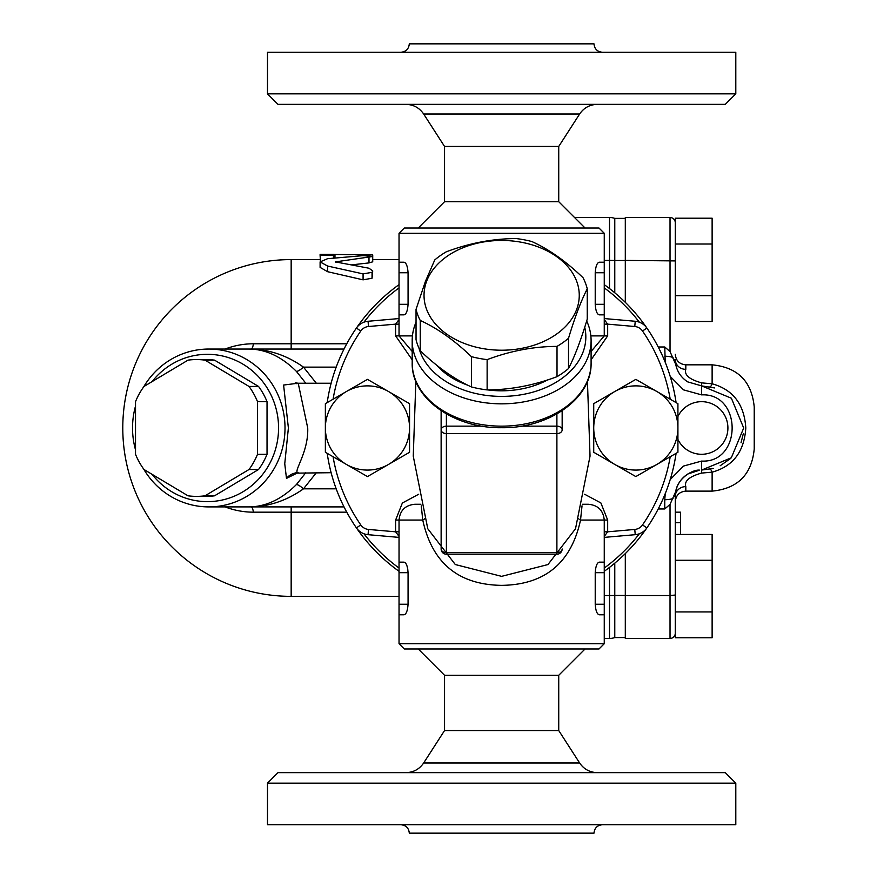 <?xml version="1.0" encoding="UTF-8"?>
<svg xmlns="http://www.w3.org/2000/svg" width="877" height="877" viewBox="0 0 877 877"><rect width="100%" height="100%" fill="white"/><g stroke="black" fill="none" stroke-linecap="round" stroke-linejoin="round"><path stroke-width="1.32" d="M444.551 675.29L444.551 730.541L558.737 730.541L558.737 675.29L444.551 675.29L418.241 648.98M558.737 201.71L558.737 146.459L444.551 146.459L444.551 201.71L558.737 201.71L585.047 228.02M501.644 772.637L278.009 772.637L267.485 783.161L735.803 783.161L725.279 772.637L501.644 772.637M267.485 783.161L267.485 824.731L735.803 824.731L735.803 783.161M602.411 824.731C597.292 825.235 594.485 828.041 593.992 833.15L409.296 833.15C408.803 828.041 405.996 825.235 400.877 824.731M558.737 730.541L579.62 762.979L423.668 762.979C419.403 769.195 413.505 772.418 405.974 772.637M501.644 104.363L725.279 104.363L735.803 93.839L267.485 93.839L278.009 104.363L501.644 104.363M735.803 93.839L735.803 52.269L267.485 52.269L267.485 93.839M400.877 52.269C405.996 51.765 408.803 48.959 409.296 43.85L593.992 43.85C594.485 48.959 597.292 51.765 602.411 52.269M444.551 146.459L423.668 114.021L579.62 114.021C583.885 107.805 589.783 104.582 597.314 104.363M675.29 611.938L712.124 611.938L712.124 637.754L675.29 637.754L675.29 496.382L675.29 512.168L680.552 512.168L680.552 534.466M712.124 611.938L712.124 534.466L675.29 534.466L675.29 512.168M675.29 560.282L712.124 560.282M675.29 321.486L675.29 218.198L712.124 218.198L712.124 321.486L675.29 321.486M658.221 508.956L664.766 508.956L670.028 504.374L675.739 491.548C677.515 478.239 692.907 469.272 699.682 470.149L687.678 474.062C681.177 478.36 677.208 484.192 675.75 491.548L675.29 496.382A10.524 9.768 180 0 1 685.814 486.614L685.814 491.12C679.423 491.745 675.915 495.253 675.29 501.644L675.29 493.323M204.999 495.812L249.013 469.502A68.406 66.071 -90 0 0 257.509 454.286L257.509 401.666A68.406 66.071 -90 0 0 249.013 386.45L204.999 360.14A68.406 66.071 -90 0 0 196.514 359.57L206.04 359.57A68.406 66.071 90 0 1 214.536 360.14L258.551 386.45A68.406 66.071 90 0 1 267.036 401.666L267.036 454.286A68.406 66.071 90 0 1 258.551 469.502L214.536 495.812A68.406 66.071 90 0 1 206.04 496.382L196.514 496.382A68.406 66.071 -90 0 0 204.999 495.812L214.536 495.812M152.127 381.594A73.668 71.158 90 0 1 255.941 374.106A73.668 71.158 90 0 1 255.941 481.846A73.668 71.158 90 0 1 152.127 474.358M249.013 469.502L258.551 469.502M257.509 454.286L267.036 454.286M257.509 401.666L267.036 401.666M249.013 386.45L258.551 386.45M204.999 360.14L214.536 360.14M196.514 359.57A68.406 66.071 -90 0 0 188.029 360.14L144.003 386.45A68.406 66.071 -90 0 0 135.518 401.666L135.518 454.286A68.406 66.071 -90 0 0 144.003 469.502L188.029 495.812A68.406 66.071 -90 0 0 196.514 496.382M625.301 595.45L614.777 595.45A15.786 1.48 180 0 1 609.515 595.538L609.515 638.456A15.786 15.786 0 0 0 614.777 637.557A15.786 15.786 0 0 1 609.515 638.456A15.786 15.786 0 0 0 614.777 637.557L625.301 637.557L614.777 637.557L614.777 563.155M614.777 292.797L614.777 218.395L625.301 218.395L614.777 218.395A15.786 15.786 0 0 0 609.515 217.496L574.523 217.496L609.515 217.496L609.515 260.414L604.253 260.414M327.592 258.693L320.105 261.894L327.592 266.038L363.078 273.887L372.045 272.341L372.725 270.916L368.987 268.23L335.365 261.894L372.725 256.49L363.1 255.645L327.592 258.693M335.727 261.598L335.727 262.19M335.957 261.532L335.957 262.245M336.198 261.489L336.198 262.3M372.725 256.49L372.725 261.817L368.987 262.914L351.6 264.865M372.725 270.916L372.045 278.228L363.078 279.84L327.592 271.695L320.105 267.397L320.105 261.894M333.468 255.459L333.468 254.33L320.105 254.33L320.105 255.459L333.468 255.459L333.468 258.057M333.468 254.44L372.725 254.933L372.725 259.592L399.035 259.592M334.97 254.505L334.97 257.904M334.751 254.505L334.751 257.926M334.532 254.505L334.532 257.948M334.312 254.494L334.312 257.97M334.104 254.494L334.104 257.991M333.907 254.483L333.907 258.013M333.753 254.473L333.753 258.035M333.622 254.473L333.622 258.046M333.534 254.462L333.534 258.057M320.105 255.459L320.445 261.017M135.518 406.084A78.93 76.244 -90 0 0 132.526 427.976A78.93 76.244 -90 0 0 135.518 449.868M143.631 468.987A78.93 76.244 -90 0 0 208.77 506.906A78.93 76.244 -90 0 0 285.014 427.976A78.93 76.244 -90 0 0 208.77 349.046A78.93 76.244 -90 0 0 143.631 386.965M297.895 383.249L283.6 385.047L288.39 427.976L284.751 463.747L286.483 478.403L297.862 472.703M316.345 383.249L303.497 367.134C286.417 355.042 268.022 349.013 248.301 349.046C265.391 349.013 281.429 356.457 296.404 371.388L305.81 383.249M305.799 472.703L296.404 484.564C281.429 499.506 265.391 506.95 248.301 506.906C268.022 506.95 286.417 500.92 303.497 488.818L316.334 472.703M286.483 478.403A15.786 15.249 90 0 1 298.213 472.703C292.37 472.703 308.693 452.817 307.717 427.976L298.224 383.249L295.253 382.81L296.974 383.808M296.404 371.388A10.524 2.412 135.7 0 0 303.497 367.134L336.198 367.134M248.432 349.046L208.77 349.046M296.404 484.564A10.524 2.412 -135.7 0 1 303.497 488.818L336.198 488.818M344.025 349.046L248.301 349.046M208.77 506.906L344.025 506.906M251.063 349.046L251.063 349.046A10.524 2.719 90 0 0 253.42 343.784A84.192 81.32 -90 0 0 225.126 349.046M225.126 506.906A84.192 81.32 -90 0 0 253.42 512.168L346.777 512.168M609.515 638.456L604.253 638.456L609.515 638.456M614.777 218.395A15.786 15.786 0 0 0 609.515 217.496M625.301 302.346L625.301 217.496L670.028 217.496L670.028 351.578L664.766 346.996L665.226 362.289M625.301 553.606L625.301 638.456L670.028 638.456A5.262 5.262 0 0 0 675.29 633.194M658.221 346.996L664.766 346.996M685.814 486.614C684.093 481.045 689.355 476.54 701.6 473.076L712.124 472.166L712.124 491.12C737.689 488.621 751.721 474.589 754.22 449.024L754.22 406.928C751.721 381.363 737.689 367.331 712.124 364.832L712.124 383.786L701.6 382.876C689.344 379.423 684.082 374.907 685.814 369.338A10.524 9.768 0 0 1 675.29 359.57L675.739 364.404L670.028 351.578M713.297 468.417L701.6 470.072L731.319 457.783L743.696 428.02L731.385 398.224L701.6 385.88L714.569 387.93M743.312 433.676L741.032 442.71M730.585 458.507L720.138 465.775M670.214 376.419L683.556 389.87L701.6 394.869C742.413 392.819 742.227 463.22 701.6 461.083L683.534 466.06L670.203 479.555M665.248 493.619L664.766 499.715A10.524 3.333 -0 0 0 672.166 498.761L673.043 498.443M673.043 357.509L672.155 357.202A10.524 3.333 180 0 0 664.766 356.237M699.682 470.149L694.135 471.157M675.739 364.404C677.187 371.76 681.166 377.581 687.678 381.868L701.6 385.88L701.6 394.869M710.019 469.217A10.524 2.028 -101.5 0 1 712.124 472.166C733.051 466.356 744.277 451.622 745.801 427.976C744.299 404.363 733.084 389.629 712.124 383.786A10.524 2.028 -78.5 0 1 710.019 386.735M675.29 222.758A5.262 5.262 0 0 0 670.028 217.496A5.262 5.262 0 0 1 675.29 222.758M675.29 295.67L712.124 295.67M675.29 244.014L712.124 244.014M467.934 385.255A76.299 53.946 180 0 1 447.698 375.016A76.299 53.946 180 0 1 436.713 365.194M547.643 379.905A76.299 53.946 180 0 1 487.689 389.903M557.016 376.671A86.823 61.39 -0 0 0 563.034 372.791A86.823 61.39 -0 0 0 568.526 368.526C574.764 356.391 581.002 339.914 587.25 319.118L587.25 288.84C581.002 300.986 574.764 317.452 568.526 338.248A86.823 61.39 180 0 1 557.016 346.393C533.72 346.47 510.425 350.888 487.13 359.625A86.823 61.39 180 0 1 471.409 356.643C454.363 340.265 437.305 328.206 420.258 320.478A86.823 61.39 180 0 1 416.038 309.362L416.038 339.64A86.823 61.39 -0 0 0 420.258 350.756C437.305 367.145 454.363 379.204 471.409 386.932A86.823 61.39 -0 0 0 487.13 389.914C510.425 389.827 533.72 385.409 557.016 376.671L557.016 346.393M604.253 537.393L635.233 534.685A15.786 15.786 0 0 0 646.864 527.91A176.277 176.277 0 0 0 676.09 453.343A176.277 176.277 0 0 1 604.253 571.311M591.098 359.789L607.673 335.891L607.673 324.139L634.773 326.507A10.524 10.524 0 0 1 642.523 331.024L646.864 328.042A176.277 176.277 0 0 1 676.09 402.609A176.277 176.277 0 0 0 646.864 328.042A15.786 15.786 0 0 0 635.233 321.267L604.253 318.559M399.035 318.559L368.055 321.267A15.786 15.786 0 0 0 356.424 328.042A176.277 176.277 0 0 0 327.198 402.609A176.277 176.277 0 0 1 399.035 284.641M418.669 494.255L402.368 503.003L395.615 520.061L395.615 531.813L368.515 529.445A10.524 10.524 0 0 1 360.765 524.928L356.424 527.91A176.277 176.277 0 0 1 327.198 453.343A176.277 176.277 0 0 0 356.424 527.91A15.786 15.786 0 0 0 368.055 534.685L399.035 537.393M482.186 426.156L446.393 426.156A5.262 3.716 180 0 0 441.131 429.883L441.131 548.947A5.262 5.262 0 0 0 446.393 554.209L446.393 433.6L556.895 433.6A5.262 3.716 -0 0 0 562.157 429.883L562.157 410.71M562.157 410.6L562.157 429.883A5.262 3.716 180 0 0 556.895 426.156L521.102 426.156M441.131 410.71L441.131 429.883A5.262 3.716 -0 0 0 446.393 433.6L446.393 413.933M416.038 322.221A89.454 63.254 -0 0 0 412.19 340.583A89.454 63.254 -0 0 0 501.644 403.837A89.454 63.254 -0 0 0 591.098 340.583A89.454 63.254 -0 0 0 586.68 320.96M584.729 327.231A84.192 59.537 180 0 1 516.443 395.472A84.192 59.537 180 0 1 418.987 348.158M395.615 520.061L399.035 520.061L399.035 562.157L404.012 562.157C406.248 562.672 407.597 566.18 408.068 572.681L408.068 604.253C407.597 610.765 406.248 614.273 404.012 614.777L399.035 614.777L399.035 643.718L604.253 643.718L604.253 614.777L599.276 614.777C597.04 614.273 595.691 610.765 595.22 604.253C595.691 610.765 597.04 614.273 599.276 614.777M399.035 562.157L399.035 614.777M399.035 572.681L408.068 572.681L407.706 568.647M407.345 567.035L406.764 565.281M406.04 563.834L405.415 562.968M595.582 568.647L595.22 572.681C595.691 566.18 597.04 562.672 599.276 562.157L604.253 562.157L604.253 614.777M604.253 604.253L595.22 604.253L595.22 572.681L604.253 572.681M399.035 233.282L604.253 233.282L598.991 228.02L404.297 228.02L399.035 233.282L399.035 262.223L404.012 262.223C406.248 262.727 407.597 266.235 408.068 272.747L408.068 304.319C407.597 310.831 406.248 314.339 404.012 314.843L399.035 314.843L399.035 335.891L412.19 351.458M399.035 262.223L399.035 314.843M604.253 314.843L599.276 314.843C597.04 314.339 595.691 310.831 595.22 304.319L595.22 272.747C595.691 266.235 597.04 262.727 599.276 262.223L604.253 262.223L604.253 335.891L590.857 335.891M575.498 528.776L547.961 564.558L501.611 576.353L455.306 564.547L427.79 528.776M420.883 504.275L414.821 504.275L420.883 504.275M421.256 505.843L422.758 520.061C432.109 563.001 458.408 584.762 501.644 585.365C544.88 584.773 571.179 563.001 580.53 520.061L582.032 505.832M582.405 504.275L588.467 504.275L582.405 504.275M424.698 518.756A10.524 2.412 -11.3 0 1 422.758 520.061L399.035 520.061C399.967 510.469 405.229 505.207 414.821 504.275M578.59 518.756A10.524 2.412 -168.7 0 0 580.53 520.061L604.253 520.061C603.321 510.469 598.059 505.207 588.467 504.275M399.035 643.718L404.297 648.98L598.991 648.98L604.253 643.718M604.253 536.384L607.673 531.813L604.253 531.813M604.253 324.139L607.673 324.139L604.253 319.568M399.035 319.568L395.615 324.139L399.035 324.139M399.035 531.813L395.615 531.813L399.035 536.384M420.258 320.478L420.258 350.756M471.409 356.643L471.409 386.932M487.13 359.625L487.13 389.914M568.526 338.248L568.526 368.526M576.617 309.537A77.614 54.878 -0 0 0 521.727 242.326A77.614 54.878 -0 0 0 426.671 281.133A77.614 54.878 -0 0 0 481.561 348.344A77.614 54.878 -0 0 0 576.617 309.537M416.038 309.362L425.4 281.429L434.762 259.943A86.823 61.39 180 0 1 446.272 251.809C469.568 243.072 492.863 238.654 516.158 238.566A86.823 61.39 180 0 1 531.879 241.548C548.925 249.276 565.983 261.335 583.03 277.713A86.823 61.39 180 0 1 587.25 288.84M367.463 476.584L346.415 464.437A42.096 42.096 0 0 0 388.511 464.437L367.463 476.584M325.367 452.28L325.367 427.976A42.096 42.096 0 0 0 346.415 464.437L325.367 452.28M325.367 427.976L325.367 403.672L346.415 391.515A42.096 42.096 0 0 0 325.367 427.976M346.415 391.515L367.463 379.368L388.511 391.515A42.096 42.096 0 0 0 346.415 391.515M388.511 391.515L409.559 403.672L409.559 427.976A42.096 42.096 0 0 0 388.511 391.515M409.559 427.976L409.559 452.28L388.511 464.437A42.096 42.096 0 0 0 409.559 427.976M635.825 476.584L614.777 464.437A42.096 42.096 0 0 0 656.873 464.437L635.825 476.584M593.729 452.28L593.729 427.976A42.096 42.096 0 0 0 614.777 464.437L593.729 452.28M593.729 427.976L593.729 403.672L614.777 391.515A42.096 42.096 0 0 0 593.729 427.976M614.777 391.515L635.825 379.368L656.873 391.515A42.096 42.096 0 0 0 614.777 391.515M656.873 391.515L677.921 403.672L677.921 427.976A42.096 42.096 0 0 0 656.873 391.515M677.921 427.976L677.921 452.28L656.873 464.437A42.096 42.096 0 0 0 677.921 427.976M368.515 529.445L368.055 534.685A15.786 15.786 0 0 1 356.424 527.91A176.277 176.277 0 0 0 399.035 571.311M634.773 326.507L635.233 321.267A15.786 15.786 0 0 1 646.864 328.042A176.277 176.277 0 0 0 604.253 284.641M363.933 322.199A173.646 173.646 0 0 1 399.035 287.886M604.253 287.886A173.646 173.646 0 0 1 639.355 322.199M639.355 533.753A173.646 173.646 0 0 1 604.253 568.066M399.035 568.066A173.646 173.646 0 0 1 363.933 533.753M609.515 288.555L609.515 260.414A15.786 1.48 180 0 1 614.777 260.502L625.301 260.502M609.515 567.397L609.515 595.538L604.253 595.538M368.987 257.553L368.987 262.914M372.045 272.341L372.045 278.228M363.078 273.887L363.078 279.84M327.592 266.038L327.592 271.695M366.049 254.505L366.049 255.558M291.164 506.906L291.164 596.36A168.384 168.384 0 0 1 122.78 427.976A168.384 168.384 0 0 1 291.164 259.592L291.164 343.784L253.42 343.784M251.063 506.906A10.524 2.719 -90 0 1 253.42 512.168M291.164 349.046L291.164 343.784L346.777 343.784M625.301 260.414L675.29 260.907M625.301 595.538L670.028 595.538L670.028 638.456M670.028 504.374L670.028 595.538L675.29 595.044M664.766 499.715L664.766 508.956M701.6 461.083L701.6 473.076M685.814 369.338L685.814 364.832C679.423 364.207 675.915 360.699 675.29 354.308M701.6 382.876L701.6 385.88M675.29 496.382L673.964 496.514M673.964 359.438L675.29 359.57M675.29 522.692L680.552 522.692M635.233 534.685A15.786 15.786 0 0 0 646.864 527.91L642.523 524.928A10.524 10.524 0 0 1 634.773 529.445L635.233 534.685M368.055 321.267A15.786 15.786 0 0 0 356.424 328.042L360.765 331.024A10.524 10.524 0 0 1 368.515 326.507L368.055 321.267M642.523 331.024A171.015 171.015 0 0 1 670.225 399.232M670.225 456.72A171.015 171.015 0 0 1 642.523 524.928M360.765 524.928A171.015 171.015 0 0 1 333.063 456.72M333.063 399.232A171.015 171.015 0 0 1 360.765 331.024M412.431 335.891L395.615 335.891L412.19 359.8M591.098 362.903A89.454 63.254 180 0 1 501.644 426.156A89.454 63.254 180 0 1 412.19 362.903C411.225 398.487 454.439 428.546 501.644 427.702C548.849 428.546 592.063 398.487 591.098 362.903L591.098 340.583M556.895 413.933L556.895 552.663L446.393 552.663A5.262 3.716 180 0 1 441.131 548.947M556.895 554.209A5.262 5.262 0 0 0 562.157 548.947A5.262 3.716 180 0 1 556.895 552.663L556.895 554.209L446.393 554.209M399.035 604.253L408.068 604.253M399.035 304.319L408.068 304.319M399.035 272.747L408.068 272.747M595.22 304.319L604.253 304.319M595.22 272.747L604.253 272.747M634.773 529.445L607.673 531.813L607.673 520.061L600.888 502.959L584.619 494.244M607.673 520.061L604.253 520.061L604.253 562.157M607.673 335.891L604.253 335.891L591.098 351.458M368.515 326.507L395.615 324.139L395.615 335.891M558.737 675.29L585.047 648.98M444.551 201.71L418.241 228.02M579.62 762.979C583.885 769.195 589.783 772.418 597.314 772.637M444.551 730.541L423.668 762.979M423.668 114.021C419.403 107.805 413.505 104.582 405.974 104.363M558.737 146.459L579.62 114.021M297.018 472.111L295.242 473.152L331.133 472.703M331.133 383.249L298.224 383.249M320.105 259.592L291.164 259.592M399.035 596.36L291.164 596.36M677.921 439.443A26.31 26.31 0 0 0 727.91 427.976A26.31 26.31 0 0 0 677.921 416.509M685.814 491.12L712.124 491.12M685.814 364.832L712.124 364.832M412.19 340.583L412.19 362.903M575.509 528.765L590.035 456.15L587.437 381.331M427.779 528.765L413.253 456.15L415.851 381.331M604.253 233.282L604.253 262.223"/></g></svg>
